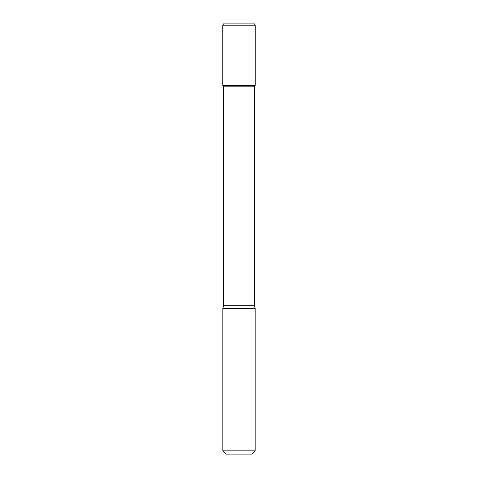 <?xml version="1.0" encoding="UTF-8"?>
<svg xmlns="http://www.w3.org/2000/svg" width="478" height="478" viewBox="0 0 478 478"><rect width="100%" height="100%" fill="white"/><g stroke="black" fill="none" stroke-linecap="round" stroke-linejoin="round"><path stroke-width="0.72" d="M223.638 86.847L254.362 86.847L254.362 305.311L223.638 305.311L223.638 86.847L222.778 85.359L255.222 85.359L255.222 25.197L222.778 25.197L223.525 23.9L254.475 23.9L255.222 25.197M223.638 305.311L222.826 308.441L255.174 308.441L254.362 305.311M255.174 450.868L251.936 454.1L226.064 454.1L222.826 450.868L255.174 450.868L255.174 308.441M222.778 25.197L222.778 85.359L255.222 85.359L254.362 86.847M222.826 450.868L222.826 308.441"/></g></svg>
